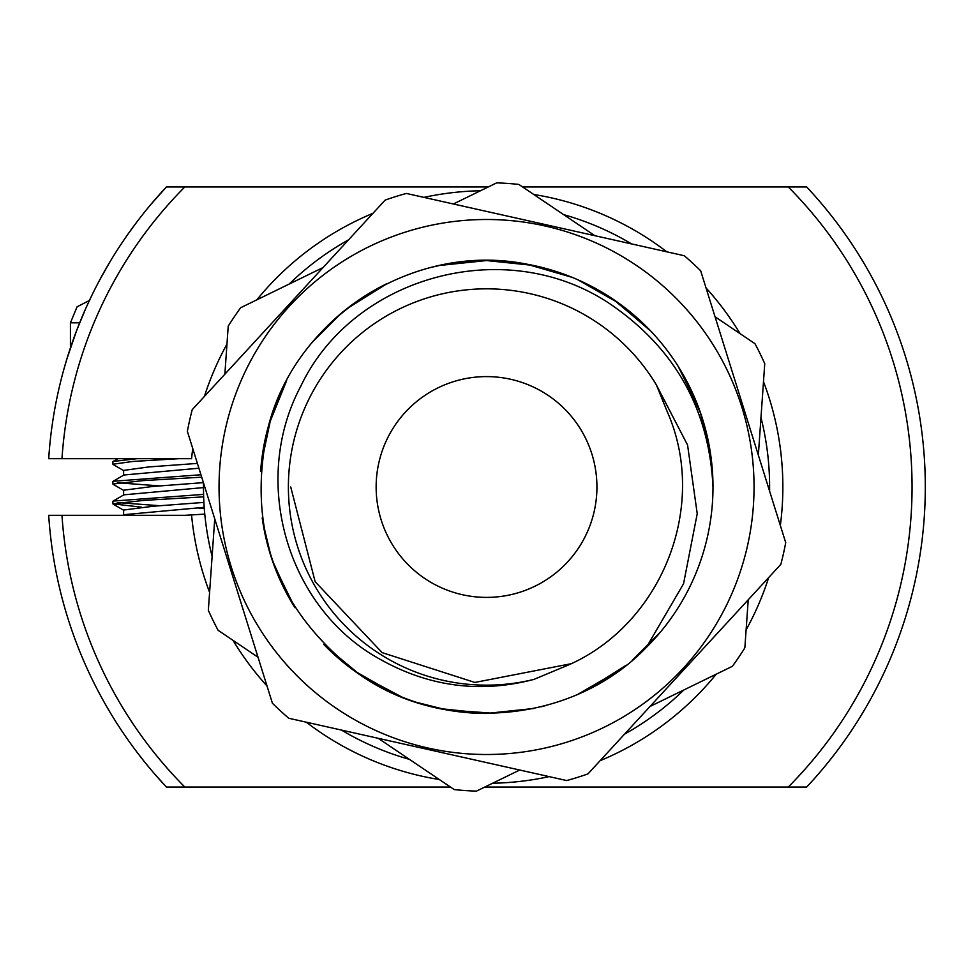 <?xml version="1.0" encoding="UTF-8"?>
<svg xmlns="http://www.w3.org/2000/svg" width="974" height="974" viewBox="0 0 974 974"><rect width="100%" height="100%" fill="white"/><g stroke="black" fill="none" stroke-linecap="round" stroke-linejoin="round"><path stroke-width="1.46" d="M758.344 455.15L764.748 363.704A304.302 304.302 0 0 0 754.996 343.712L715.062 316.769M594.858 235.684L518.862 184.427A304.302 304.302 0 0 0 496.679 182.868L453.385 203.98M378.229 738.316L454.213 789.573A304.302 304.302 0 0 0 476.408 791.131L519.702 770.02M650.023 706.467L732.424 666.277A304.302 304.302 0 0 0 744.854 647.844L748.227 599.789M214.743 518.85L208.339 610.296A304.302 304.302 0 0 0 218.091 630.288L258.025 657.231M323.064 267.533L240.663 307.723A304.302 304.302 0 0 0 228.22 326.156L224.86 374.211M656.439 385.022A198.148 198.148 0 0 0 299.809 553.281A198.148 198.148 0 0 0 533.91 679.402L561.791 667.762C659.593 629.46 709.681 508.513 667.507 412.294L656.427 385.022L687.571 445.033L697.226 513.7L683.541 583.791L646.359 647.43C572.895 723.779 444.594 734.615 359.905 674.726A226.455 226.455 0 0 1 325.523 646.237L359.905 674.726C275.727 610.82 245.363 527.518 268.8 424.798C297.192 316.66 414.474 241.783 526.532 264.1L572.262 277.395M262.383 519.191A226.455 226.455 0 0 1 262.213 517.912A226.455 226.455 0 0 0 294.708 607.338A226.455 226.455 0 0 1 273.986 565.115L294.927 607.691M271.04 417.42L261.276 463.782A226.455 226.455 0 0 1 263.248 449.306L261.349 463.137L263.248 449.306M268.8 424.798A226.455 226.455 0 0 1 286.636 380.603L268.8 424.81M317.281 336.566A226.455 226.455 0 0 1 387.238 283.483L346.756 308.843M533.91 679.402C477.784 694.158 424.177 686.086 373.066 655.21C285.577 602.2 251.195 479.05 300.881 386.033C353.075 276.299 505.518 233.65 610.053 303.912C674.897 348.205 709.206 409.226 712.992 487A226.455 226.455 0 0 0 431.397 267.363A226.455 226.455 0 0 1 431.665 267.302M478.599 260.679L485.527 260.557L478.599 260.679A226.455 226.455 0 0 1 526.398 264.076M571.665 277.152A226.455 226.455 0 0 1 613.182 299.262L649.195 329.443M312.776 341.777L340.973 313.531L322.041 331.379M586.665 283.897L613.182 299.274L586.677 283.897M264.319 530.587L272.026 559.514M275.301 568.597L277.091 573.089M289.448 598.511L294.538 607.07M359.345 299.651L387.238 283.483M614.448 300.126L651.009 331.33M679.864 369.073L699.405 409.713M700.403 412.55L711.324 459.558M620.815 669.345L579.043 693.707M533.789 708.475L486.55 713.443L439.907 708.597M395.371 694.292L354.11 670.696M290.824 600.909L272.245 560.184M271.235 557.165L262.919 522.636M272.61 412.745L284.518 384.706M353.245 303.937L360.879 298.628M439.603 265.464L486.537 260.557L533.18 265.403M577.716 279.708L618.977 303.304M654.272 334.849L657.048 337.966M682.263 373.091L700.842 413.816M701.852 416.835L711.763 463.417M619.841 670.063L578.373 693.999M533.484 708.536L486.55 713.443L473.157 713.053M459.801 711.872L446.555 709.9L416.081 702.217M401.422 696.848L359.905 674.726L387.007 690.408M678.16 366.309L699.101 408.885M710.703 454.809L711.75 463.271M660.299 632.223L632.114 660.469M626.331 665.157L585.849 690.517M545.732 705.578L541.422 706.698M494.488 713.321L446.676 709.924M359.905 674.726L401.775 696.994M446.883 709.961L494.281 713.321M540.874 706.844L545.61 705.614M585.228 690.822L615.422 673.204M649.634 329.894L613.182 299.274M424.81 578.519A110.403 110.403 0 0 1 395.018 425.261A110.403 110.403 0 0 1 548.277 395.481A110.403 110.403 0 0 1 578.057 548.739A110.403 110.403 0 0 1 424.81 578.519M290.727 487L315.15 581.709L382.137 652.629L474.874 682.445L570.63 663.818M545.343 224.592L684.308 255.736A304.302 304.302 0 0 1 700.671 270.796L785.714 542.64A304.302 304.302 0 0 1 780.844 564.348L587.943 773.904A304.302 304.302 0 0 1 566.71 780.551L288.779 718.264A304.302 304.302 0 0 1 272.403 703.204L187.373 431.36A304.302 304.302 0 0 1 192.231 409.652L385.144 200.096A304.302 304.302 0 0 1 406.377 193.449L545.343 224.592M545.026 225.968A267.497 267.497 0 0 0 225.518 428.511A267.497 267.497 0 0 0 428.049 748.032A267.497 267.497 0 0 0 747.569 545.489A267.497 267.497 0 0 0 545.026 225.968M312.63 341.959A226.455 226.455 0 0 1 387.019 283.58M486.537 713.455A226.455 226.455 0 0 1 323.672 644.338M260.642 471.197A226.455 226.455 0 0 1 286.502 380.846M646.359 647.442A226.455 226.455 0 0 0 712.992 487M376.147 487A110.403 110.403 0 0 1 486.537 376.597M548.277 395.481A110.403 110.403 0 0 1 486.537 597.403M61.971 458.693A425.516 425.516 0 0 1 184.829 186.947L166.42 186.947A438.763 438.763 0 0 0 48.7 458.693L191.586 458.693A296.315 296.315 0 0 1 192.742 448.515M105.813 458.693L169.5 458.693M484.772 787.053L806.667 787.053A438.763 438.763 0 0 0 806.667 186.947L788.258 186.947A425.516 425.516 0 0 1 788.258 787.053M184.829 186.947L488.315 186.947M522.612 186.947L788.258 186.947M185.036 515.307L48.7 515.307A438.763 438.763 0 0 0 166.42 787.053L450.475 787.053M48.7 515.307A438.763 438.763 0 0 0 166.42 787.053L184.829 787.053A425.516 425.516 0 0 1 61.971 515.307M275.654 186.947L166.42 186.947L151.055 204.236M135.435 223.874L128.227 233.784M109.368 262.846L99.908 279.575M92.287 294.477L86.053 307.784M85.651 308.697L76.788 330.125M76.508 330.856L66.816 359.175M66.585 359.942L65.246 364.446M67.51 356.922L64.394 367.429M64.296 367.782L63.7 369.925M63.627 370.181L64.174 368.196M64.247 367.953L64.759 366.139M67.535 356.861L67.754 356.155M68.143 354.913L70.432 347.864L70.432 322.82L79.661 322.82M70.432 322.82L77.068 306.81L89.413 300.479L92.043 294.976M99.701 279.976L109.185 263.15M121.117 244.145L122.14 242.623M127.996 234.101L135.41 223.923M151.067 204.223L166.359 187.02M159.98 515.307L156.29 515.307M122.87 515.307L125.683 515.307M132.379 515.307L142.594 515.307M155.438 515.307L169.975 515.307M166.42 787.053L154.805 774.16M143.726 760.84L137.784 753.231M348.546 239.847A283.069 283.069 0 0 0 289.229 284.031M203.505 482.921A283.069 283.069 0 0 0 212.113 556.398M341.497 730.086A283.069 283.069 0 0 0 409.433 759.367M624.529 734.153A283.069 283.069 0 0 0 683.858 689.969M769.582 491.079A283.069 283.069 0 0 0 760.974 417.603M631.59 243.914A283.069 283.069 0 0 0 563.654 214.633M204.771 514.114L185.206 515.295M203.566 494.39L113.13 501.086L123.905 494.829L203.469 487.597M203.651 496.862L144.335 500.344L112.887 503.85L112.887 501.367M200.948 474.752L113.13 481.266L123.917 475.008L198.903 468.226M201.703 477.175L143.275 480.596L112.887 484.029L112.887 481.558M137.03 458.693L113.13 461.457L117.891 458.693M178.863 458.693L133.036 461.433L112.887 464.221L112.887 461.737M117.343 502.584L159.992 505.737M197.661 507.965L204.284 508.379M112.887 503.85L141.254 507.15M117.343 482.763L159.992 485.929M197.393 463.405L148.803 466.936L123.613 470.405L123.613 475.349M203.42 482.641L152.857 486.452L123.613 490.214L123.613 495.169M203.895 502.414L153.295 506.237L123.613 510.023L123.613 514.978M204.199 507.332L123.82 514.686M480.523 190.746A296.315 296.315 0 0 0 423.909 197.381M372.969 213.318A296.315 296.315 0 0 0 256.819 299.846M226.966 344.09A296.315 296.315 0 0 0 204.406 396.43M492.564 783.254A296.315 296.315 0 0 0 549.178 776.619M600.118 760.682A296.315 296.315 0 0 0 716.267 674.154M746.108 629.91A296.315 296.315 0 0 0 768.681 577.57M780.344 525.485A296.315 296.315 0 0 0 763.494 381.638M740.094 333.668A296.315 296.315 0 0 0 706.04 287.951M666.776 251.803A296.315 296.315 0 0 0 533.764 194.471M191.586 515.307A296.315 296.315 0 0 0 209.593 592.362M232.993 640.332A296.315 296.315 0 0 0 267.046 686.049M306.311 722.197A296.315 296.315 0 0 0 439.323 779.529M806.667 787.053A438.763 438.763 0 0 0 806.667 186.947M113.13 504.118L123.905 510.364M113.13 484.297L123.905 490.555M113.13 464.488L123.905 470.734M122.761 515.307L123.917 514.637"/></g></svg>
